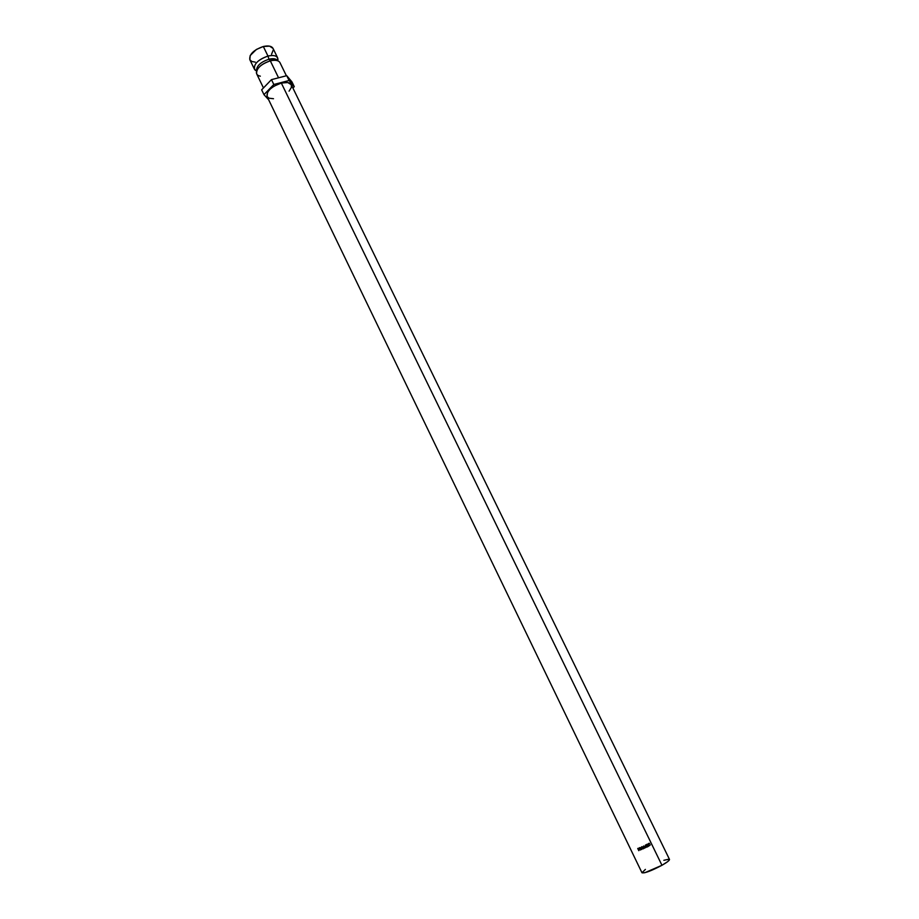 <?xml version="1.0" encoding="UTF-8"?>
<svg xmlns="http://www.w3.org/2000/svg" width="919" height="919" viewBox="0 0 919 919"><rect width="100%" height="100%" fill="white"/><g stroke="black" fill="none" stroke-linecap="round" stroke-linejoin="round"><path stroke-width="1.38" d="M277.975 59.287L277.595 60.723C276.251 58.713 273.38 58.207 268.945 59.207L267.98 56.059C274.322 54.772 277.653 55.933 277.975 59.551M254.77 69.752C253.242 64.422 257.642 59.861 267.98 56.059L268.945 59.207C260.697 62.067 256.562 65.846 256.562 70.568C256.562 65.846 260.697 62.067 268.945 59.207L270.312 60.849C262.191 63.503 257.55 67.317 256.39 72.314C256.378 74.393 257.699 75.668 260.341 76.162M281.317 83.043L661.956 865.284C667.125 862.332 669.629 860.368 669.491 859.414L667.78 861.562L661.956 865.284L281.317 83.043L287.796 82.538L291.277 84.697C289.853 82.365 286.533 81.814 281.317 83.043C271.266 86.65 266.51 91.119 267.05 96.449L267.532 92.337L270.106 89.12L274.092 86.122L281.317 83.043M256.619 71.039L254.402 69.166C253.793 63.848 258.319 59.482 267.98 56.059L263.328 46.501L269.589 46.145L273.023 48.397C271.587 46.03 268.359 45.399 263.328 46.501L267.98 56.059C273.012 54.933 276.228 55.542 277.653 57.874L277.756 60.769M286.383 75.772L279.962 62.63C278.56 60.309 275.344 59.712 270.312 60.849L278.56 77.805L270.312 60.849C260.64 64.284 256.102 68.638 256.7 73.922L263.466 87.937M279.629 62.078C277.952 60.206 274.85 59.804 270.312 60.849L268.945 59.207L275.838 59.23M255.241 62.124L251.817 61.481L249.83 59.712L250.186 55.542L256.401 49.442L263.328 46.501C253.678 49.902 249.164 54.29 249.819 59.666L254.402 69.166M271.565 54.232L273.357 49.718M292.908 88.04L294.264 86.65L291.943 81.883L294.264 86.65L289.094 80.493L286.739 75.68L291.943 81.883L286.739 75.68L289.094 80.493L273.816 84.491L271.461 79.643L286.739 75.68L271.461 79.643L273.816 84.491L263.971 94.646L261.651 89.832L271.461 79.643L261.651 89.832L263.971 94.646L268.658 99.78L263.971 94.646L273.816 84.491L289.094 80.493L294.264 86.65L292.908 88.04M273.494 98.724L269.083 98.218L267.073 96.495M291.312 84.766L291.392 87.42L289.071 91.165M267.05 96.449L641.979 872.774C644.598 873.406 651.261 870.913 661.956 865.284L644.77 872.74L641.967 872.751L645.391 869.408M649.549 843.378L648.377 843.918L648.24 845.066L649.228 845.641L650.353 844.825L648.94 845.882L647.964 844.159L649.549 843.378M641.669 846.801L643.403 847.123L643.208 848.869L641.508 848.524L641.669 846.801M640.336 850.052L639.268 847.869L640.118 847.548L641.588 849.524L640.015 848.972L640.336 850.052L640.21 848.811L641.588 849.524L640.371 848.823L640.784 847.938L639.268 847.869L640.336 850.052M645.563 845.79L645.529 847.755L644.001 846.525L644.38 848.294L643.599 845.974L645.356 847.352L645.345 845.135L646.723 847.18L645.54 845.721L645.575 847.192L645.54 845.721L646.723 847.18L645.345 845.135L645.356 847.352L643.599 845.974L644.38 848.294L643.679 846.008L644.38 848.294L644.001 846.525L645.54 847.674L644.035 846.433L645.529 847.755L645.563 845.79M647.148 846.973L646.08 844.779L647.252 844.193L646.379 844.917L647.803 845.319L646.815 845.813L647.229 846.652L648.32 846.388L647.148 846.973L648.32 846.388L647.229 846.652L646.758 845.767L647.803 845.319L646.712 845.583L646.321 844.86L647.252 844.193L646.08 844.779L647.148 846.973M638.096 848.34L639.245 848.846L638.797 850.672L637.74 848.478L638.797 850.672L639.164 848.616L638.096 848.34M663.851 860.31L668.986 859.162M639.153 849.225L638.475 849.593L639.153 849.225M638.739 848.271L638.36 849.374L638.579 848.329M638.981 849.064L638.016 848.639L638.36 849.374L639.084 848.995M647.194 844.228L646.321 844.86L646.712 845.583L646.321 844.86L647.194 844.228M647.631 845.124L646.758 845.767L647.229 846.652L646.758 845.767L647.631 845.124M647.114 846.904L648.228 846.353L647.114 846.904M639.739 847.858L640.635 848.283L639.911 848.754L639.739 847.858M643.484 848.57L643.53 847.341L641.864 846.686L641.37 848.306L643.105 848.857L641.37 848.306L641.577 846.881L641.807 848.582L643.484 848.57M643.403 847.318L642.886 848.765L641.554 848.226L641.99 846.904L643.403 847.318L642.082 846.79L643.403 847.318M648.538 843.665L649.676 843.447L648.584 843.447L648.044 845.147L648.688 845.79L650.353 844.825L648.446 845.377L648.538 843.665L648.125 845.043L648.952 845.629L648.125 845.043M649.078 845.882L650.353 844.825L648.94 845.871M649.032 843.309L649.676 843.447L649.032 843.309M648.021 844.699L648.297 843.849M639.911 848.754L640.474 847.846L639.555 848.019L639.911 848.754M641.473 848.007L642.519 848.846L643.449 847.823L642.358 846.824L641.473 848.007M255.298 70.292L256.665 70.878M291.277 84.697L669.491 859.414M273.023 48.397L277.653 57.874"/></g></svg>
